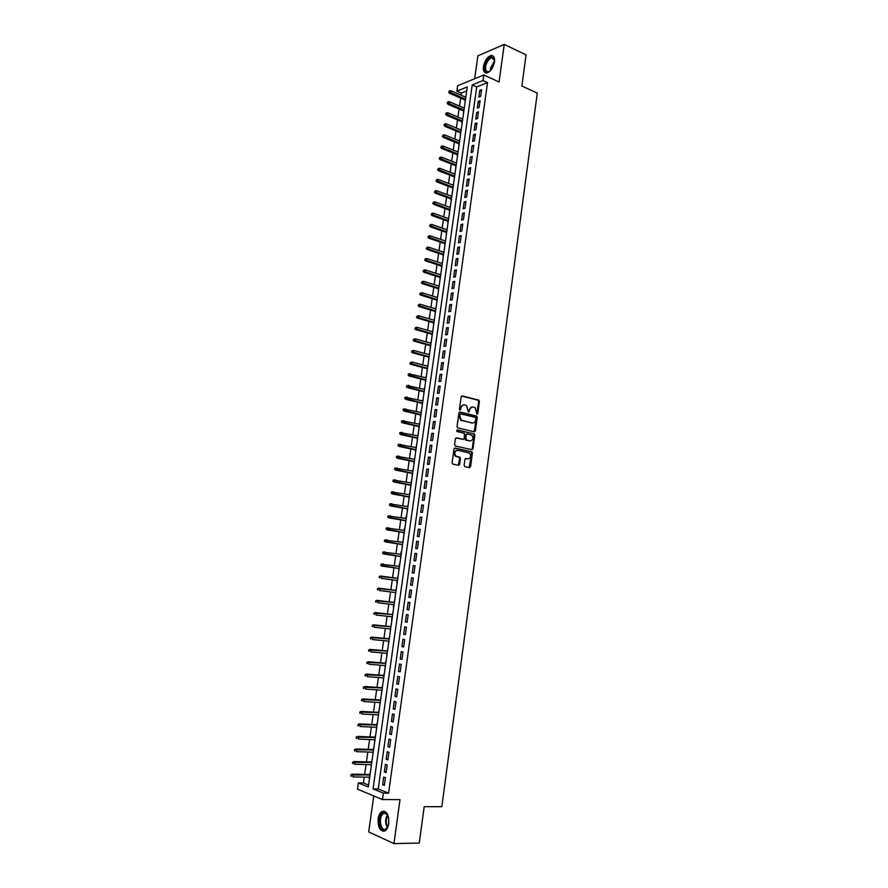 <?xml version="1.0" encoding="UTF-8"?>
<svg xmlns="http://www.w3.org/2000/svg" width="888" height="888" viewBox="0 0 888 888"><rect width="100%" height="100%" fill="white"/><g stroke="black" fill="none" stroke-linecap="round" stroke-linejoin="round"><path stroke-width="1.33" d="M477.023 414.23L477.755 413.575L479.398 401.465L478.654 400.1L462.237 395.937L461.15 396.858L459.473 409.113L460.006 410.078L460.983 407.836C461.471 405.65 462.615 404.662 464.435 404.884L466.655 405.594L468.365 412.076L469.308 411.51L469.519 409.934C470.007 407.759 471.14 406.771 472.938 406.993L475.124 407.692L477.023 414.23M476.789 414.108L478.676 401.509L478.166 400.244L461.66 396.026M459.784 409.967L460.262 407.881L460.983 407.836M468.331 412.054L468.797 409.967L469.519 409.934M388.778 823.576C388.977 814.485 386.635 810.511 381.751 811.654C379.886 812.953 378.677 815.351 378.122 818.869C377.9 827.96 380.253 831.934 385.181 830.802C387.035 829.492 388.234 827.083 388.778 823.576M494.516 61.894C494.905 57.398 493.695 55.289 490.875 55.567C487.135 57.076 484.637 60.739 483.405 66.567C482.994 71.073 484.226 73.182 487.079 72.894C490.798 71.384 493.273 67.721 494.516 61.894M464.102 465.301L464.868 466.644L469.497 467.621L470.562 466.655L472.416 453.058L471.961 451.837L455.078 448.052L453.979 449.017L452.092 462.77L452.869 464.135L458.541 465.323L459.629 464.357L460.428 458.486L459.973 457.276L455.999 456.132C454.057 453.024 454.623 451.093 457.709 450.305L469.441 453.069C471.384 456.132 470.84 458.075 467.787 458.874L465.978 458.486L464.901 459.451L464.102 465.301M383.394 793.117L382.495 799.577L357.453 789.155L358.341 782.905L368.309 786.979L467.266 86.924L456.854 91.153L457.62 85.736L483.771 74.992L482.994 80.553L472.216 84.926L373.049 788.91L383.394 793.117L388.578 793.162L487.523 82.606L482.994 80.553M483.771 74.992L499.067 81.974L504.251 44.4L526.073 54.901L521.855 86.025L537.284 93.118L441.824 806.704L424.187 806.704L419.258 843.067L393.939 843.6L400.011 799.655L382.495 799.577M474.347 431.823L475.413 430.88L477.245 417.382L476.756 416.128L460.028 412.021L458.941 412.953L457.065 426.606L457.542 427.838L474.347 431.823M474.836 435.187L472.993 448.74L471.928 449.683L455.355 446.02L454.578 444.655L455.389 438.783L456.476 437.828L463.236 439.36L464.313 438.417L464.369 433.311L456.843 431.468L457.276 429.936L474.359 433.955L474.836 435.187L474.103 435.198L472.272 448.74L472.993 448.74M373.759 795.937L368.698 831.912L393.939 843.6M504.251 44.4L477.877 55.855L474.658 78.743M369.33 777.211L369.397 779.298M370.44 771.927L369.719 774.503M371.106 764.679L371.162 766.799M372.205 759.44L371.484 762.015M372.871 752.192L372.927 754.345M373.959 746.986L373.249 749.55M374.636 739.726L374.681 741.913M375.724 734.565L375.002 737.118M376.39 727.294L376.434 729.503M377.467 722.166L376.756 724.73M378.144 714.895L378.188 717.138M379.22 709.812L378.499 712.354M379.898 702.519L379.931 704.795M380.963 697.48L380.253 700.022M381.64 690.187L381.674 692.485M382.706 685.181L381.984 687.712M383.383 677.877L383.405 680.208M384.437 672.915L383.727 675.435M385.115 665.6L385.137 667.954M386.169 660.672L385.459 663.192M386.846 653.346L386.868 655.733M387.889 648.462L387.179 650.982M388.578 641.136L388.589 643.545M389.61 636.285L388.911 638.794M390.298 628.948L390.309 631.39M391.331 624.131L390.62 626.639M391.675 619.214L392.019 616.794M393.04 612.021L392.341 614.507M393.384 607.115L393.728 604.661M394.749 599.933L394.05 602.419M395.438 592.562L395.438 595.082M396.459 587.867L395.759 590.354M396.792 583.005L397.147 580.497M398.157 575.835L397.458 578.31M399.511 563.791L399.156 566.289M398.845 568.464L398.834 571.04M401.198 551.825L400.854 554.29M400.544 556.487L400.532 559.04M402.553 542.313L403.23 539.948M402.231 544.533L402.22 547.086M404.573 527.983L404.24 530.369M403.918 532.6L403.907 535.153M406.249 516.106L405.927 518.459M405.605 520.712L405.594 523.254M407.603 506.571L408.269 504.317M407.281 508.846L407.27 511.377M409.279 494.705L409.934 492.496M408.957 497.003L408.946 499.533M410.955 482.883L411.61 480.697M410.622 485.192L410.611 487.723M412.62 471.084L413.264 468.942M412.287 473.415L412.276 475.935M414.285 459.307L414.929 457.209M413.952 461.66L413.941 464.18M415.95 447.563L416.583 445.499M415.606 449.939L415.595 452.447M417.604 435.853L418.237 433.821M417.26 438.239L417.249 440.748M419.258 424.164L419.88 422.177M418.914 426.573L418.903 429.071M420.901 412.498L421.523 410.556M420.557 414.94L420.546 417.427M422.544 400.877L423.165 398.956M422.2 403.33L422.189 405.816M424.187 389.266L424.797 387.39M423.842 391.741L423.831 394.216M425.829 377.7L426.429 375.857M425.474 380.186L425.463 382.661M427.461 366.145L428.049 364.346M427.106 368.664L427.095 371.129M429.082 354.634L429.681 352.858M428.726 357.154L428.726 359.618M430.713 343.134L431.302 341.403M430.347 345.687L430.347 348.14M432.334 331.668L432.911 329.981M431.968 334.243L431.968 336.696M433.943 320.235L434.521 318.581M433.588 322.821L433.577 325.263M435.564 308.824L436.13 307.204M435.198 311.433L435.187 313.875M437.174 297.447L437.74 295.859M436.796 300.066L436.796 302.497M438.772 286.091L439.338 284.537M438.406 288.733L438.395 291.164M440.381 274.758L440.936 273.249M440.004 277.422L440.004 279.842M441.98 263.459L442.524 261.982M441.602 266.134L441.591 268.553M443.567 252.181L444.111 250.738M443.19 254.878L443.19 257.287M445.166 240.937L445.698 239.527M444.777 243.645L444.777 246.054M446.753 229.715L447.275 228.338M446.364 232.445L446.364 234.843M448.329 218.515L448.862 217.183M447.941 221.267L447.941 223.665M449.905 207.348L450.427 206.038M449.517 210.123L449.517 212.51M451.481 196.215L452.003 194.938M451.093 198.99L451.093 201.376M453.058 185.093L453.568 183.849M452.658 187.901L452.658 190.276M454.623 174.004L455.133 172.794M454.223 176.823L454.223 179.198M456.188 162.937L456.687 161.771M455.788 165.779L455.788 168.143M457.753 151.904L458.241 150.76M457.342 154.756L457.342 157.121M459.307 140.892L459.795 139.782M458.896 143.767L458.907 146.12M460.861 129.903L461.349 128.838M460.45 132.789L460.45 135.143M462.415 118.948L462.892 117.904M462.004 121.845L462.004 124.198M463.958 108.014L464.435 107.004M463.547 110.933L463.547 113.276M480.652 96.315L481.585 89.688L479.786 90.398L478.854 97.014L480.652 96.315M479.109 107.393L480.031 100.744L478.244 101.432L477.311 108.07L479.109 107.393M477.555 118.504L478.488 111.833L476.69 112.499L475.757 119.159L477.555 118.504M476.001 129.626L476.934 122.944L475.136 123.599L474.203 130.27L476.001 129.626M474.436 140.781L475.369 134.088L473.582 134.721L472.649 141.403L474.436 140.781M472.871 151.97L473.815 145.255L472.016 145.865L471.084 152.558L472.871 151.97M471.306 163.181L472.25 156.454L470.451 157.032L469.519 163.747L471.306 163.181M469.741 174.414L470.673 167.666L468.886 168.232L467.943 174.969L469.741 174.414M468.165 185.681L469.108 178.921L467.321 179.465L466.378 186.214L468.165 185.681M466.589 196.97L467.532 190.187L465.745 190.709L464.79 197.48L466.589 196.97M465.001 208.292L465.956 201.498L464.169 201.998L463.214 208.78L465.001 208.292M463.414 219.636L464.369 212.82L462.581 213.298L461.627 220.102L463.414 219.636M461.827 231.002L462.781 224.176L460.994 224.631L460.04 231.446L461.827 231.002M460.228 242.402L461.194 235.564L459.407 235.997L458.452 242.824L460.228 242.402M458.63 253.835L459.596 246.975L457.808 247.386L456.854 254.234L458.63 253.835M457.031 265.279L457.997 258.408L456.21 258.797L455.255 265.656L457.031 265.279M455.433 276.767L456.388 269.874L454.612 270.241L453.646 277.123L455.433 276.767M453.824 288.278L454.789 281.363L453.002 281.718L452.036 288.611L453.824 288.278M452.203 299.811L453.18 292.885L451.393 293.207L450.427 300.122L452.203 299.811M450.593 311.377L451.559 304.44L449.783 304.739L448.817 311.666L450.593 311.377M448.973 322.977L449.939 316.017L448.163 316.295L447.197 323.243L448.973 322.977M447.341 334.598L448.318 327.617L446.542 327.872L445.565 334.832L447.341 334.598M445.721 346.242L446.697 339.249L444.921 339.482L443.945 346.464L445.721 346.242M444.089 357.92L445.066 350.915L443.29 351.126L442.313 358.119L444.089 357.92M442.446 369.63L443.434 362.604L441.658 362.792L440.67 369.808L442.446 369.63M440.803 381.363L441.791 374.325L440.015 374.481L439.038 381.518L440.803 381.363M439.16 393.129L440.148 386.069L438.383 386.202L437.396 393.251L439.16 393.129M437.518 404.917L438.506 397.846L436.73 397.957L435.742 405.028L437.518 404.917M435.864 416.75L436.852 409.646L435.087 409.745L434.099 416.827L435.864 416.75M434.21 428.593L435.198 421.478L433.433 421.556L432.434 428.649L434.21 428.593M432.545 440.47L433.544 433.344L431.779 433.388L430.78 440.504L432.545 440.47M430.88 452.381L431.879 445.232L430.114 445.254L429.115 452.392L430.88 452.381M429.215 464.324L430.214 457.154L428.449 457.154L427.45 464.302L429.215 464.324M427.539 476.29L428.538 469.108L426.784 469.075L425.774 476.246L427.539 476.29M425.863 488.289L426.873 481.085L425.108 481.03L424.098 488.222L425.863 488.289M424.175 500.31L425.186 493.095L423.432 493.018L422.422 500.221L424.175 500.31M422.499 512.376L423.509 505.139L421.745 505.039L420.734 512.254L422.499 512.376M420.801 524.453L421.822 517.205L420.057 517.082L419.047 524.32L420.801 524.453M419.114 536.574L420.124 529.304L418.37 529.148L417.36 536.408L419.114 536.574M417.416 548.717L418.437 541.425L416.683 541.258L415.662 548.529L417.416 548.717M415.706 560.894L416.727 553.59L414.985 553.391L413.963 560.683L415.706 560.894M414.008 573.104L415.029 565.778L413.275 565.556L412.254 572.871L414.008 573.104M412.298 585.347L413.32 577.999L411.566 577.744L410.545 585.081L412.298 585.347M410.578 597.613L411.61 590.243L409.856 589.976L408.835 597.324L410.578 597.613M408.857 609.912L409.89 602.53L408.147 602.231L407.115 609.59L408.857 609.912M407.137 622.244L408.169 614.84L406.427 614.507L405.394 621.9L407.137 622.244M405.405 634.598L406.449 627.183L404.695 626.828L403.663 634.232L405.405 634.598M403.674 646.997L404.717 639.549L402.974 639.171L401.931 646.597L403.674 646.997M401.942 659.418L402.986 651.959L401.243 651.548L400.199 658.996L401.942 659.418M400.199 671.872L401.243 664.39L399.5 663.958L398.457 671.428L400.199 671.872M398.457 684.348L399.5 676.856L397.757 676.401L396.714 683.882L398.457 684.348M396.703 696.869L397.757 689.354L396.015 688.877L394.971 696.37L396.703 696.869M394.949 709.423L396.004 701.886L394.261 701.376L393.218 708.89L394.949 709.423M393.195 722L394.25 714.44L392.507 713.908L391.453 721.445L393.195 722M391.43 734.609L392.485 727.039L390.753 726.473L389.699 734.032L391.43 734.609M389.666 747.252L390.72 739.66L388.988 739.071L387.934 746.653L389.666 747.252M387.889 759.928L388.955 752.325L387.224 751.703L386.158 759.296L387.889 759.928M386.114 772.638L387.179 765.012L385.448 764.368L384.382 771.972L386.114 772.638M487.523 82.606L476.723 86.935L378.199 788.966L388.578 793.162M383.671 777.056L382.606 784.692L384.326 785.38L385.403 777.733L383.671 777.056M466.7 90.965L461.327 93.118L461.039 95.149M460.628 98.102L459.496 106.083M459.074 109.013L457.931 117.05M457.52 119.958L456.377 128.038M455.966 130.936L454.811 139.05M454.401 141.936L453.246 150.094M452.836 152.958L451.681 161.161M451.271 164.003L450.105 172.25M449.705 175.08L448.529 183.372M448.129 186.18L446.942 194.516M446.542 197.303L445.354 205.683M444.966 208.458L443.767 216.883M443.378 219.636L442.18 228.105M441.791 230.847L440.581 239.36M440.193 242.08L438.983 250.638M438.594 253.335L437.373 261.938M436.996 264.624L435.764 273.271M435.386 275.935L434.154 284.626M433.777 287.279L432.545 296.015M432.167 298.646L430.924 307.426M430.547 310.034L429.293 318.87M428.926 321.456L427.672 330.336M427.306 332.911L426.04 341.825M425.674 344.389L424.409 353.346M424.042 355.888L422.766 364.901M422.411 367.421L421.123 376.479M420.768 378.976L419.469 388.089M419.125 390.565L417.826 399.722M417.471 402.175L416.172 411.377M415.817 413.819L414.507 423.077M414.163 425.496L412.842 434.787M412.509 437.196L411.177 446.542M410.844 448.917L409.512 458.319M409.168 460.672L407.836 470.118M407.503 472.46L406.149 481.951M405.827 484.271L404.473 493.817M404.14 496.115L402.786 505.705M402.464 507.992L401.087 517.626M400.777 519.891L399.4 529.57M399.078 531.812L397.702 541.558M397.38 543.778L395.993 553.557M395.682 555.766L394.283 565.601M393.972 567.776L392.574 577.655M392.263 579.842L390.864 589.721M390.542 591.941L389.144 601.82M388.822 604.073L387.423 613.952M387.101 616.239L385.703 626.118M385.37 628.427L383.971 638.306M383.638 640.648L382.229 650.527M381.896 652.902L380.497 662.77M380.153 665.19L378.754 675.058M378.41 677.5L377 687.368M376.656 689.843L375.258 699.711M374.903 702.219L373.504 712.076M373.138 714.618L371.739 724.486M371.373 727.061L369.974 736.918M369.608 739.526L368.209 749.383M367.832 752.025L366.433 761.882M366.056 764.557L364.657 774.403M364.269 777.122L363.436 782.983L368.576 785.07M466.011 95.849L465.501 97.103M465.079 100.044L465.09 102.375M459.052 464.346L459.607 464.468M363.436 782.983L358.341 782.905M461.327 93.118L456.854 91.153M476.723 86.935L472.216 84.926M378.199 788.966L373.049 788.91M479.786 90.398L481.385 91.109M478.244 101.432L479.842 102.142M476.69 112.499L478.299 113.198M475.136 123.599L476.745 124.276M473.582 134.721L475.191 135.387M472.016 145.865L473.637 146.52M470.451 157.032L472.072 157.687M468.886 168.232L470.507 168.875M467.321 179.465L468.942 180.086M465.745 190.709L467.377 191.331M464.169 201.998L465.8 202.597M462.581 213.298L464.213 213.897M460.994 224.631L462.637 225.219M459.407 235.997L461.05 236.574M457.808 247.386L459.462 247.952M456.21 258.797L457.864 259.352M454.612 270.241L456.266 270.785M453.002 281.718L454.667 282.251M451.393 293.207L453.058 293.728M449.783 304.739L451.448 305.25M448.163 316.295L449.839 316.794M446.542 327.872L448.218 328.36M444.921 339.482L446.597 339.96M443.29 351.126L444.966 351.593M441.658 362.792L443.345 363.248M440.015 374.481L441.702 374.925M438.383 386.202L440.071 386.635M436.73 397.957L438.428 398.379M435.087 409.745L436.785 410.145M433.433 421.556L435.131 421.944M431.779 433.388L433.477 433.777M430.114 445.254L431.823 445.632M428.449 457.154L430.158 457.52M426.784 469.075L428.493 469.43M425.108 481.03L426.828 481.374M423.432 493.018L425.152 493.351M421.745 505.039L423.476 505.35M420.057 517.082L421.789 517.382M418.37 529.148L420.113 529.437M416.683 541.258L418.415 541.536M414.985 553.391L416.727 553.657M413.275 565.556L415.029 565.8M410.545 585.081L412.298 585.314M408.835 597.324L410.589 597.546M407.115 609.59L408.88 609.801M405.394 621.9L407.159 622.088M403.663 634.232L405.439 634.409M401.931 646.597L403.707 646.764M400.199 658.996L401.975 659.151M398.457 671.428L400.244 671.561M396.714 683.882L398.501 684.015M394.971 696.37L396.758 696.492M393.218 708.89L395.005 709.001M391.453 721.445L393.251 721.533M389.699 734.032L391.497 734.11M387.934 746.653L389.732 746.708M386.158 759.296L387.967 759.351M384.382 771.972L386.202 772.016M382.606 784.692L384.426 784.715M471.883 406.97L468.797 409.967M463.358 404.861L460.262 407.881M474.137 431.768L476.512 417.404L476.024 416.161L459.473 412.099M475.802 418.326L475.28 417.371L460.817 413.886L460.062 414.53L459.829 416.206L461.383 420.202L472.172 422.966C473.97 423.154 475.102 422.166 475.58 419.991L475.802 418.326M460.528 413.897L459.34 414.563L460.062 414.53M472.438 423.01L460.65 420.224L459.107 416.239L459.34 414.563M471.683 449.628L472.272 448.74M455.966 437.895L462.87 439.371M456.843 430.025L474.081 433.821M470.185 440.936C473.237 440.126 473.781 438.195 471.783 435.12L467.199 433.899L466.122 434.843L466.067 439.937L470.285 440.948M466.833 433.91L465.401 434.854L466.122 434.843M469.452 440.948L465.334 439.949L465.401 434.854M474.103 435.198L473.348 433.844M467.066 458.874L465.501 458.541M456.898 450.294C453.879 451.16 453.346 453.102 455.278 456.132L456.854 456.532M458.275 465.268L459.707 458.486L459.251 457.276L456.132 456.521M469.219 467.565L471.683 453.058L471.228 451.837L454.578 448.107M449.539 90.82L448.684 92.197L449.539 90.82L451.071 90.787L450.782 92.763L449.539 93.273L465.401 100.178M449.372 91.919L465.534 99.201M451.071 90.787L465.812 97.236M449.539 93.273L448.684 92.197M490.709 70.385C486.668 73.449 484.715 72.172 484.848 66.578C487.468 58.264 490.565 55.622 494.15 58.652L494.561 61.527M494.527 60.24L491.619 57.831C488.622 59.03 486.624 61.971 485.636 66.633C485.314 70.241 486.291 71.928 488.578 71.706L489.754 71.218M493.162 56.033L491.564 55.955C487.845 57.443 485.37 61.083 484.138 66.866C483.771 69.941 484.337 71.961 485.814 72.938M388.544 824.885L385.514 829.636C379.664 833.166 377.056 815.639 382.961 812.831L385.869 812.92L388.589 817.448M385.869 812.92L386.258 813.53L383.394 813.541C378.077 816.461 380.619 832.234 385.925 829.004L387.679 827.205M384.193 811.166L382.573 811.71C376.923 814.729 378.133 831.512 384.038 831.29M388.644 824.43L388.678 817.915M447.963 101.82L447.108 103.197L447.963 101.82L449.495 101.787L449.206 103.763L447.963 104.262L463.858 111.067M447.796 102.919L463.991 110.112M449.495 101.787L464.269 108.147M447.963 104.262L447.108 103.197M446.375 112.854L445.532 114.219L446.375 112.854L447.918 112.809L447.63 114.796L446.387 115.273L462.315 121.978M446.22 113.953L462.448 121.046M447.918 112.809L462.726 119.081M446.387 115.273L445.532 114.219M444.799 123.909L443.945 125.275L444.799 123.909L446.331 123.865L446.054 125.852L444.81 126.318L460.772 132.923M444.633 125.019L460.894 132.012M446.331 123.865L461.172 130.037M444.81 126.318L443.945 125.275M443.212 134.987L442.357 136.352L443.212 134.987L444.755 134.943L444.466 136.93L443.223 137.385L459.218 143.889M443.045 136.097L459.34 143.001M444.755 134.943L459.629 141.014M443.223 137.385L442.357 136.352M441.614 146.098L440.77 147.452L441.614 146.098L443.156 146.043L442.879 148.041L441.636 148.474L457.664 154.878M441.458 147.208L457.786 154.013M443.156 146.043L458.064 152.026M441.636 148.474L440.77 147.452M440.026 157.232L439.172 158.586L440.026 157.232L441.569 157.176L441.281 159.174L440.048 159.596L456.11 165.901M439.86 158.353L456.221 165.057M441.569 157.176L456.51 163.07M440.048 159.596L439.172 158.586M438.428 168.398L437.573 169.741L438.428 168.398L439.971 168.332L439.682 170.341L438.45 170.74L454.545 176.945M438.261 169.508L454.656 176.124M439.971 168.332L454.945 174.126M438.45 170.74L437.573 169.741M436.829 179.587L435.975 180.919L436.829 179.587L438.372 179.509L438.084 181.529L436.852 181.907L452.98 188.012M436.663 180.708L453.091 187.213M438.372 179.509L453.38 185.215M436.852 181.907L435.975 180.919M435.22 190.798L434.365 192.13L435.22 190.798L436.774 190.72L436.485 192.74L435.242 193.107L451.415 199.112M435.053 191.919L451.526 198.335M436.774 190.72L451.803 196.326M435.242 193.107L434.365 192.13M433.61 202.042L432.756 203.363L433.61 202.042L435.164 201.953L434.876 203.985L433.633 204.329L449.839 210.234M433.444 203.163L449.95 209.479M435.164 201.953L450.227 207.47M433.633 204.329L432.756 203.363M431.99 213.309L431.146 214.63L431.99 213.309L433.555 213.22L433.266 215.251L432.023 215.584L448.262 221.389M431.834 214.43L448.362 220.646M433.555 213.22L448.651 218.637M432.023 215.584L431.146 214.63M430.38 224.597L429.526 225.918L430.38 224.597L431.934 224.509L431.646 226.54L430.414 226.862L446.686 232.556M430.214 225.73L446.786 231.846M431.934 224.509L447.075 229.826M430.414 226.862L429.526 225.918M428.76 235.919L427.905 237.229L428.76 235.919L430.325 235.82L430.025 237.862L428.793 238.173L445.099 243.756M428.593 237.063L445.199 243.068M430.325 235.82L445.487 241.048M428.793 238.173L427.905 237.229M427.128 247.275L426.284 248.573L427.128 247.275L428.693 247.164L428.405 249.206L427.172 249.506L443.512 254.989M426.973 248.407L443.612 254.323M428.693 247.164L443.889 252.292M427.172 249.506L426.284 248.573M425.496 258.652L424.653 259.94L425.496 258.652L427.073 258.541L426.773 260.584L425.541 260.861L441.924 266.245M425.341 259.784L442.013 265.601M427.073 258.541L442.302 263.57M425.541 260.861L424.653 259.94M423.865 270.052L423.021 271.339L423.865 270.052L425.441 269.93L425.141 271.994L423.909 272.25L440.326 277.522M423.709 271.195L440.415 276.901M425.441 269.93L440.703 274.869M423.909 272.25L423.021 271.339M422.233 281.485L421.389 282.761L422.233 281.485L423.809 281.363L423.509 283.416L422.277 283.661L438.728 288.833M422.066 282.628L438.816 288.234M423.809 281.363L439.105 286.191M422.277 283.661L421.389 282.761M420.59 292.94L419.747 294.217L420.59 292.94L422.166 292.818L421.878 294.883L420.646 295.105L437.129 300.166M420.424 294.083L437.207 299.589M422.166 292.818L437.495 297.547M420.646 295.105L419.747 294.217M418.947 304.429L418.104 305.694L418.947 304.429L420.524 304.295L420.235 306.36L419.003 306.571L435.52 311.533M418.781 305.572L435.597 310.978M420.524 304.295L435.886 308.924M419.003 306.571L418.104 305.694M417.293 315.939L416.45 317.205L417.293 315.939L418.881 315.806L418.581 317.871L417.349 318.071L433.91 322.921M417.127 317.094L433.988 322.388M418.881 315.806L434.276 320.335M417.349 318.071L416.45 317.205M415.639 327.483L414.796 328.738L415.639 327.483L417.227 327.339L416.927 329.415L415.706 329.592L432.301 334.332M415.484 328.638L432.367 333.833M417.227 327.339L432.656 331.768M415.706 329.592L414.796 328.738M413.986 339.05L413.142 340.304L413.986 339.05L415.573 338.905L415.273 340.981L414.052 341.147L430.68 345.776M413.819 340.215L430.747 345.299M415.573 338.905L431.035 343.234M414.052 341.147L413.142 340.304M412.332 350.649L411.477 351.892L412.332 350.649L413.919 350.494L413.619 352.58L412.398 352.725L429.059 357.242M412.165 351.815L429.126 356.787M413.919 350.494L429.415 354.723M412.398 352.725L411.477 351.892M410.667 362.271L409.812 363.514L410.667 362.271L412.254 362.115L411.954 364.202L410.733 364.335L427.428 368.742M410.5 363.436L427.494 368.309M412.254 362.115L427.783 366.233M410.733 364.335L409.812 363.514M408.314 373.992L408.147 375.158L408.824 375.091L408.991 373.926L408.314 373.992L410.589 373.759L410.289 375.857L409.068 375.979L425.807 380.275M408.824 375.091L425.863 379.864M408.991 373.926L426.151 377.777M409.068 375.979L408.147 375.158M406.637 385.67L406.471 386.835L407.148 386.78L407.326 385.614L406.637 385.67L408.924 385.436L408.613 387.545L407.392 387.634L424.164 391.83M407.148 386.78L424.22 391.442M407.326 385.614L424.52 389.355M407.392 387.634L406.471 386.835M404.961 397.369L404.795 398.534L405.472 398.49L405.638 397.325L404.961 397.369L407.248 397.136L406.948 399.245L405.716 399.334L422.533 403.407M405.472 398.49L422.588 403.041M405.638 397.325L422.877 400.954M405.716 399.334L404.795 398.534M403.285 409.102L403.119 410.267L403.796 410.234L403.962 409.057L403.285 409.102L405.572 408.869L405.261 410.989L404.04 411.055L420.89 415.018M403.796 410.234L420.934 414.674M403.962 409.057L421.234 412.587M404.04 411.055L403.119 410.267M401.598 420.857L401.432 422.033L402.109 422L402.275 420.823L401.598 420.857L403.885 420.635L403.585 422.755L402.364 422.799L419.247 426.651M402.109 422L419.291 426.34M402.275 420.823L419.591 424.242M402.364 422.799L401.432 422.033M399.911 432.645L399.744 433.821L400.421 433.799L400.588 432.623L399.911 432.645L402.197 432.423L401.898 434.554L400.677 434.576L417.593 438.317M400.421 433.799L417.638 438.028M400.588 432.623L417.937 435.919M400.677 434.576L399.744 433.821M398.224 444.455L398.046 445.643L398.723 445.632L398.901 444.444L398.224 444.455L400.51 444.244L400.199 446.375L398.99 446.387L415.939 450.016M398.723 445.632L415.984 449.75M398.901 444.444L416.283 447.641M398.99 446.387L398.046 445.643M396.525 456.299L396.348 457.487L397.025 457.487L397.202 456.299L396.525 456.299L398.812 456.088L398.512 458.23L397.291 458.219L414.285 461.738M397.025 457.487L414.319 461.494M397.202 456.299L414.618 459.374M397.291 458.219L396.348 457.487M394.816 468.176L394.649 469.364L395.327 469.375L395.493 468.187L394.816 468.176L397.114 467.965L396.803 470.107L395.593 470.085L412.631 473.482M395.327 469.375L412.654 473.271M395.493 468.187L412.953 471.151M395.593 470.085L394.649 469.364M393.118 480.075L392.94 481.274L393.617 481.285L393.795 480.097L393.118 480.075L395.415 479.875L395.105 482.018L393.884 481.984L410.966 485.259M393.617 481.285L410.989 485.07M393.795 480.097L411.288 482.95M393.884 481.984L392.94 481.274M391.408 492.008L391.231 493.206L391.908 493.229L392.085 492.041L391.408 492.008L393.706 491.808L393.395 493.961L392.185 493.906L409.29 497.069M391.908 493.229L409.313 496.903M392.085 492.041L409.612 494.771M392.185 493.906L391.231 493.206M389.688 503.973L389.521 505.172L390.198 505.205L390.365 504.007L389.688 503.973L391.997 503.774L391.686 505.927L390.476 505.86L407.614 508.902M390.198 505.205L407.636 508.769M390.365 504.007L407.936 506.626M390.476 505.86L389.521 505.172M387.978 515.961L387.801 517.16L388.478 517.205L388.644 516.006L387.978 515.961L390.276 515.773L389.965 517.926L388.755 517.837L405.938 520.768M388.478 517.205L405.96 520.657M388.644 516.006L406.26 518.514M388.755 517.837L387.801 517.16M386.258 527.983L386.08 529.181L386.757 529.237L386.924 528.038L386.258 527.983L388.556 527.794L388.245 529.958L387.035 529.847L404.262 532.656M386.757 529.237L404.273 532.578M386.924 528.038L404.573 530.425M387.035 529.847L386.08 529.181M384.526 540.026L384.349 541.236L385.026 541.303L385.203 540.093L384.526 540.026L386.835 539.849L386.524 542.013L385.314 541.891L402.575 544.588M385.026 541.303L402.586 544.522M385.203 540.093L402.886 542.368M385.314 541.891L384.349 541.236M382.795 552.103L382.617 553.313L383.294 553.402L383.472 552.181L382.795 552.103L385.103 551.925L384.793 554.101L383.583 553.968L400.888 556.532M383.294 553.402L400.888 556.499M383.472 552.181L401.198 554.345M383.583 553.968L382.617 553.313M381.063 564.213L380.885 565.434L381.563 565.523L381.729 564.302L381.063 564.213L383.372 564.035L383.061 566.222L381.851 566.067L399.189 568.52M381.563 565.523L399.189 568.509M381.729 564.302L399.5 566.344M381.851 566.067L380.885 565.434M379.32 576.356L379.143 577.566L379.82 577.666L379.986 576.456L379.32 576.356L381.64 576.179L381.318 578.377L397.491 580.541M379.82 577.666L379.143 577.566M379.986 576.456L397.802 578.377L380.43 576.012M377.578 588.522L377.4 589.743L378.077 589.854L378.244 588.633L377.578 588.522L379.898 588.356L379.576 590.553L395.782 592.607M378.077 589.854L377.4 589.743M378.244 588.633L396.092 590.431L378.688 588.167M375.835 600.721L375.657 601.942L376.323 602.064L376.501 600.843L375.835 600.721L378.144 600.554L377.833 602.763L394.072 604.706M376.323 602.064L375.657 601.942M376.501 600.843L394.383 602.519M376.945 600.344L394.394 602.464M374.081 612.953L373.904 614.174L374.57 614.307L374.747 613.086L374.081 612.953L376.401 612.798L376.079 614.995L392.363 616.827M374.57 614.307L373.904 614.174M374.747 613.086L392.674 614.64M375.191 612.565L392.685 614.552M372.316 625.219L372.15 626.44L372.816 626.584L372.993 625.352L372.316 625.219L374.647 625.052L374.325 627.272L390.642 628.981M372.816 626.584L372.15 626.44M372.993 625.352L390.953 626.795M373.437 624.808L390.975 626.673M370.562 637.506L370.385 638.738L371.051 638.883L371.228 637.651L370.562 637.506L372.882 637.351L372.572 639.571L388.922 641.169M371.051 638.883L370.385 638.738M371.228 637.651L389.233 638.971M371.684 637.085L389.255 638.827M368.798 649.827L368.62 651.059L369.286 651.215L369.464 649.983L368.798 649.827L371.117 649.672L370.807 651.903L387.19 653.379M369.286 651.215L368.62 651.059M369.464 649.983L387.501 651.182M369.919 649.394L387.534 651.015M367.022 662.182L366.844 663.414L367.51 663.58L367.688 662.348L367.022 662.182L369.353 662.037L369.042 664.257L385.47 665.623M367.51 663.58L366.844 663.414M367.688 662.348L385.781 663.425M368.154 661.726L385.803 663.225M365.257 674.558L365.079 675.801L365.734 675.979L365.911 674.736L365.257 674.558L367.588 674.414L367.266 676.656L383.727 677.899M365.734 675.979L365.079 675.801M365.911 674.736L384.038 675.69M366.389 674.092L384.071 675.468M363.47 686.979L363.292 688.222L363.958 688.411L364.136 687.168L363.47 686.979L365.812 686.835L365.49 689.077L381.984 690.209M363.958 688.411L363.292 688.222M364.136 687.168L382.306 687.989M364.613 686.491L382.34 687.734M361.694 699.422L361.516 700.665L362.171 700.865L362.36 699.622L361.694 699.422L364.025 699.289L363.703 701.531L380.242 702.541M362.171 700.865L361.516 700.665M362.36 699.622L380.564 700.321M362.826 698.923L380.597 700.044M359.906 711.899L359.729 713.142L360.384 713.353L360.561 712.109L359.906 711.899L362.237 711.765L361.916 714.019L378.499 714.918M360.384 713.353L359.729 713.142M360.561 712.109L378.81 712.687M361.05 711.388L378.854 712.376M358.108 724.408L357.931 725.651L358.597 725.873L358.774 724.63L358.108 724.408L360.45 724.275L360.128 726.528L376.745 727.316M358.597 725.873L357.931 725.651M358.774 724.63L377.056 725.074M359.263 723.875L377.111 724.741M356.31 736.94L356.132 738.194L356.798 738.428L356.976 737.173L356.31 736.94L358.663 736.818L358.33 739.082L374.991 739.737M356.798 738.428L356.132 738.194M356.976 737.173L375.302 737.495M357.464 736.407L375.358 737.14M354.512 749.516L354.989 751.015L355.178 749.761L354.512 749.516L356.854 749.394L356.532 751.659L373.226 752.203M354.989 751.015L354.334 750.771M355.178 749.761L373.548 749.949M355.666 748.961L373.604 749.561M352.703 762.115L352.525 763.38L353.191 763.636L353.369 762.37L352.703 762.115L355.056 762.004L354.734 764.268L371.462 764.69M353.191 763.636L352.525 763.38M353.369 762.37L371.783 762.437M353.868 761.549L371.839 762.026M350.893 774.747L351.382 776.279L350.893 774.747L353.246 774.636L352.925 776.922L369.686 777.211M351.382 776.279L350.716 776.012M351.559 775.013L370.007 774.958M352.059 774.158L370.074 774.514M477.034 413.608L477.755 413.575M460.04 409.468L460.761 409.424M468.575 411.544L469.308 411.51M477.922 400.133L478.654 400.1M478.676 401.509L479.398 401.465M475.768 416.05L476.49 416.017M476.512 417.404L477.245 417.382M474.692 430.902L475.413 430.88M459.107 416.239L459.829 416.206M461.56 420.635L462.282 420.612M471.45 422.988L472.172 422.966M462.504 439.371L463.236 439.36M464.868 438.716L465.601 438.705M465.634 440.082L466.355 440.071M458.941 457.131L459.662 457.131M459.707 458.486L460.428 458.486M458.907 464.346L459.629 464.357M470.929 451.703L471.661 451.703M471.683 453.058L472.416 453.058M469.841 466.644L470.562 466.655M490.209 68.742L494.561 60.75M494.561 61.505L490.687 70.396M387.357 827.694C385.037 823.365 385.059 819.025 387.446 814.685M387.79 815.228C385.792 819.202 385.769 823.176 387.712 827.139M381.751 811.654L382.673 811.643M478.166 400.244L478.898 400.199M476.024 416.161L476.756 416.128M460.65 420.224L461.383 420.202M465.334 439.949L466.067 439.937M473.637 433.966L474.359 433.955M455.278 456.132L455.999 456.132M459.251 457.276L459.973 457.276M471.228 451.837L471.961 451.837M494.25 59.296L494.15 58.652M494.105 58.985L491.619 57.831M386.258 813.53L383.394 813.541"/></g></svg>

